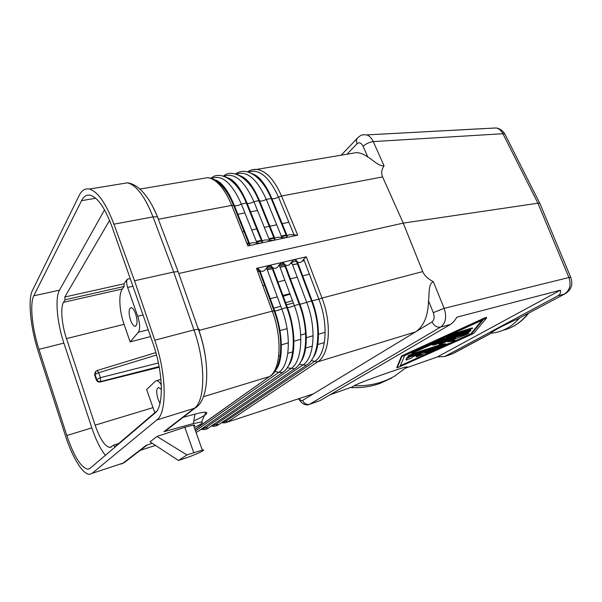 <?xml version="1.0" encoding="UTF-8"?>
<svg xmlns="http://www.w3.org/2000/svg" width="602" height="602" viewBox="0 0 602 602"><rect width="100%" height="100%" fill="white"/><g stroke="black" fill="none" stroke-linecap="round" stroke-linejoin="round"><path stroke-width="0.9" d="M288.877 222.281L281.533 223.809M276.702 224.802L264.331 227.368M257.016 228.88L251.749 229.972M244.314 231.507L242.32 231.92M304.288 260.749L302.272 261.163M297.734 262.088L296.876 262.269M291.985 263.262L290.503 263.571M300.368 362.494C307.991 351.636 307.825 325.893 299.525 304.266L285.07 264.639L279.486 265.821M272.096 267.326L266.776 268.417M259.266 269.952L257.235 270.366M66.83 435.487L38.979 349.341C32.169 328.647 29.596 303.671 33.78 295.8L81.556 200.662C83.753 196.312 86.673 194.499 90.308 195.229C97.84 197.501 105.124 208.142 112.16 227.142L152.675 342.47C163.345 372.036 164.098 406.538 155.03 413.055L90.074 468.333L87.96 469.199C81.044 467.762 74.001 456.519 66.83 435.487L91.843 427.894C95.838 439.814 100.346 448.957 105.38 455.308M156.836 419.97C167.145 412.837 166.671 374.181 154.767 340.19L134.509 280.758L173.692 272.021L153.006 216.893L113.936 224.185C105.937 203.258 97.757 191.549 89.389 189.051C85.13 188.185 81.737 190.315 79.193 195.447L32.418 290.548C27.73 299.608 30.514 327.413 38.039 350.913L65.738 436.661C72.722 458.077 83.084 474.88 89.713 474.301L92.076 473.353L156.836 419.97L194.228 408.344L163.902 431.702L193.355 423.545L194.928 414.138C200.346 412.701 203.988 412.069 205.869 412.242C208.796 412.995 204.77 415.892 193.791 420.926M113.936 224.185L134.509 280.758M156.896 410.948L114.801 446.834L113.522 445.171L109.97 447.489C105.004 446.661 100.06 439.212 95.116 425.155L66.483 338.587C61.743 324.523 60.283 307.471 63.541 302.294L65.024 299.773L124.147 286.469L124.02 283.79L127.255 279.253L130.235 278.598M161.298 384.994C159.605 382.112 158.025 380.667 156.558 380.667L155.436 381.164L146.625 389.554L154.827 412.709M159.229 367.243L100.248 381.999C98.367 382.285 97.042 381.563 96.275 379.832L100.399 377.665L158.386 362.953M95.334 371.84L94.619 374.895L96.275 379.832M127.255 279.253C126.367 281.029 126.495 283.753 127.632 287.425L137.723 316.261C140.025 323.725 140.243 329.053 138.377 332.236L130.137 341.883L150.605 336.586M130.137 341.883L124.065 324.327C119.271 310.782 118.376 294.175 122.341 288.99L124.147 286.469M135.616 313.777C137.662 320.964 137.489 325.133 135.104 326.284C133.501 326.058 131.973 323.996 130.536 320.098C128.497 312.942 128.677 308.788 131.078 307.622C132.666 307.855 134.178 309.91 135.616 313.777M309.902 395.198L313.266 393.941L415.41 331.98C423.68 326.57 428.052 316.193 428.534 300.834C429.414 295.018 428.09 283.482 433.342 281.713C427.849 278.839 424.305 275.46 422.717 271.577L403.235 223.109L537.917 203.213L539.753 203.152L540.257 204.364M363.435 134.728L366.753 134.901C369.432 135.826 371.592 138.054 373.248 141.598L384.061 165.821C381.517 169.613 381.036 173.316 382.616 176.935L403.235 223.109L178.937 273.481M297.704 235.134L285.559 237.767L286.936 236.985L287.192 235.886C288.245 234.599 290.555 234.306 294.122 234.991L297.704 235.134L281.525 196.011L278.493 197.102L294.122 234.991M517.389 319.12L565.323 293.648L517.389 319.12C503.513 325.215 491.744 331.567 490.675 333.395L452.644 353.705L444.554 356.602M161.396 389.539L158.574 387.462C156.272 388.606 156.121 392.587 158.123 399.412L159.966 403.445M395.318 375.738L394.671 376.115C382.533 383.105 369.026 386.288 354.149 385.679C361.862 381.856 374.376 377.597 383.339 374.354C392.308 371.253 403.822 367.1 407.118 366.821L406.749 367.16M354.149 385.679L352.343 386.905L330.046 394.769M429.881 351.124L425.975 353.193L426.148 353.6M427.661 352.787L426.208 353.75L430.031 352.396L443.222 346.127L411.542 356.256L407.08 358.288L406.23 360.101L411.881 357.897L412.46 356.745L421.475 353.841L416.373 356.933L421.34 355.022L426.141 352.328L434.975 349.484L427.661 352.787L427.428 352.238M104.53 209.872L59.5 290.179L33.78 295.8M436.299 342.546L412.092 353.163L439.799 340.566L470.854 330.784L466.279 333.019L436.299 342.546M418.593 354.766L416.464 355.963L416.306 356.775M285.559 237.767L247.904 245.932L249.424 245.067L249.732 244.021C250.883 242.629 253.307 242.297 256.986 243.02L260.666 243.17L262.133 242.328L262.419 241.267C263.541 239.912 265.926 239.588 269.568 240.303L273.21 240.446L274.632 239.634L274.911 238.55C275.994 237.233 278.335 236.925 281.947 237.624L285.559 237.767M446.428 341.025L440.702 343.26L439.189 344.088L439.392 344.585M440.942 343.832L439.43 344.668L445.54 343.75L412.49 354.352L408.126 356.482L450.755 342.862L455.12 340.74L447.843 341.808L465.85 334.772L468.973 333.072L436.992 343.185L433.568 345.127L455.804 338.031L440.942 343.832L440.702 343.26M468.047 330.731L446.458 337.489L451.109 335.201L471.705 328.692L468.047 330.731M109.587 220.4L64.805 297.012L124.02 283.79M64.805 297.012L65.024 299.773M455.225 340.86L470.764 333.832L481.931 320.309M470.764 333.832L471.005 334.388L399.909 366.505L404.694 355.616L483.173 319.737L471.005 334.388M403.34 355.835L486.627 317.961L473.827 333.29L472.096 334.238L397.139 367.897L401.722 356.775L403.34 355.835L403.099 355.248L484.294 318.074L484.565 318.691M91.843 427.894L63.887 343.11C57.047 322.747 54.842 298.043 59.5 290.179M406.026 359.59L406.847 357.716L411.309 355.684L441.966 345.826L442.207 346.383M450.138 334.84L471.449 328.105L471.705 328.692M454.946 340.333L455.037 340.755M113.522 445.171L118.677 443.531M183.317 417.254L194.928 414.138M411.821 352.358L412.016 352.983M468.792 332.658L436.743 342.598L432.244 344.811L432.409 345.217M178.448 460.47L184.754 458.37C195.357 454.909 207.735 449.084 202.317 450.085L186.959 454.924L178.448 460.47L150.033 441.83L156.979 436.465L184.806 427.269L193.445 425.027L202.317 450.085M443.049 345.721L441.966 345.826M450.311 340.845L454.796 340.19M470.681 330.37L469.62 330.445L469.869 331.025M484.309 128.565L372.48 134.592M312.596 358.468C320.136 347.437 319.978 322.198 311.798 301.038L296.62 260.839L297.373 261.787C299.548 263.383 301.662 262.517 303.694 259.184L306.298 256.798L256.505 268.379L272.262 311.151L198.938 330.445C199.796 329.655 199.593 329.241 198.336 329.196L193.957 329.926C205.884 363.014 205.463 401.007 194.228 408.344L195.831 407.629C209.594 398.471 210.181 361.313 198.336 329.196L178.124 271.637L157.438 216.81L153.006 216.893C144.931 196.508 136.421 185.153 127.474 182.827L121.258 183.843M186.959 454.924L156.979 436.465M408.051 356.309L407.885 355.902L412.25 353.773L441.763 344.314M396.853 367.348L401.474 356.181L401.722 356.775M396.846 367.333L397.072 367.875M472.517 328.037L471.449 328.105M484.294 318.074L486.401 317.45M403.099 355.248L401.474 356.181M298.645 398.87C301.933 403.844 305.364 405.74 308.924 404.559L309.578 404.288C306.508 404.905 304.183 403.618 302.595 400.413L313.266 393.941L225.05 422.882L221.702 422.596M405.763 368.078L437.398 356.926L444.825 356.467L557.926 295.793C560.056 294.596 560.883 292.73 560.417 290.194L456.971 317.134C454.728 320.731 452.553 323.169 450.446 324.44L320.144 400.556L309.398 404.393M469.62 330.445L436.728 340.973M400.262 365.707L427.428 353.427M443.335 346.233L450.921 342.801M193.859 426.201C195.123 425.298 194.988 424.907 193.445 425.027M152.208 443.253L146.03 445.465L123.132 463.088L120.558 464.112M194.326 427.518C201.331 424.192 203.754 422.348 201.587 421.979L193.355 423.545M157.589 216.855L152.336 205.756M205.681 358.769C204.447 349.25 202.197 339.806 198.938 330.445M163.902 431.702L166.634 430.069M446.225 336.631L446.375 337.308M437.398 356.926L560.417 290.194M384.061 165.821C378.485 166.461 371.885 159.018 367.837 157.032C364.09 154.33 360.35 152.848 356.61 152.592L349.341 153.819M154.767 340.19L193.957 329.926L173.692 272.021L178.072 271.63M450.446 324.44L440.634 327.059C445.766 323.259 446.932 317.021 444.141 308.352L433.342 281.713M366.746 134.901C360.681 134.479 361.471 135.172 358.25 137.279C356.399 138.911 356 141.064 357.054 143.735C359.228 141.959 361.245 142.832 363.104 146.346C365.963 143.743 369.342 142.155 373.248 141.598L502.911 133.719L504.739 133.81L505.545 135.405M275.347 370.681C283.106 360.229 282.895 333.478 274.361 310.895L259.853 270.479C262.209 272.209 264.444 271.336 266.573 267.867L269.26 265.414L271.314 265.986L286.748 307.509L281.789 308.939L266.573 267.867M320.144 400.556L309.578 404.288L440.634 327.059C437.022 327.661 434.147 325.945 432.025 321.904C434.298 320.053 434.719 316.968 433.297 312.656L444.141 308.352L568.905 277.514L537.917 203.213L502.911 133.719C501.353 130.657 499.156 128.738 496.319 127.955L491.39 128.218M284.332 263.714L281.811 262.495L279.147 264.925C277.055 268.349 274.858 269.214 272.571 267.536L287.47 307.614C289.118 307.532 291.413 306.869 294.355 305.628L279.147 264.925M296.62 260.839L294.152 259.628L291.518 262.028C289.457 265.407 287.304 266.28 285.07 264.639L299.947 304.334L306.711 302.377L291.518 262.028M259.138 269.598L256.505 268.379M287.952 366.565C295.65 355.902 295.469 329.655 287.049 307.554L271.314 265.986M271.833 266.633L272.571 267.536M297.697 263.684L292.527 264.699M285.235 266.129L279.983 267.16M272.571 268.612L267.235 269.658M259.703 271.133L257.671 271.532M296.763 261.215L291.594 262.224M284.287 263.638L279.328 264.602M271.457 266.129L267.13 266.972M292.504 300.676L285.31 302.874M300.707 335.126L305.839 333.478M66.483 338.587L124.065 324.327M95.116 425.155L152.885 407.667M63.541 302.294L122.341 288.99M290.081 294.19L282.887 296.365M491.134 333.26L495.175 332.628C504.333 330.867 512.445 326.028 519.503 318.112M503.084 330.235C512.633 327.985 520.956 322.424 528.037 313.559M557.926 295.793L564.187 294.122C569.816 290.48 571.388 284.942 568.905 277.514L570.696 277.274L571.005 277.996M452.38 353.841L444.825 356.467M379.952 383.444L391.669 378.018L379.99 383.421C370.734 386.695 360.974 388.049 350.703 387.485M286.401 234.961L281.3 236.059M274.106 237.602L268.928 238.716M261.614 240.288L256.347 241.425M248.912 243.02L246.918 243.449M230.235 179.75L230.732 179.193M221.145 183.64L220.505 184.468M95.733 198.261L81.556 200.662M125.63 461.591L123.132 463.088L92.076 473.353M416.464 355.963L416.697 356.527M100.248 381.999L100.647 381.54C98.766 381.826 97.434 381.104 96.666 379.373L95.011 374.421L94.619 374.895M252.336 169.734L256.821 169.395C266.137 170.885 274.369 179.757 281.525 196.011L382.616 176.935M158.507 219.218L231.755 205.402L247.904 245.932M211.565 178.478C221.89 174.256 231.823 182.805 241.372 204.123L256.986 243.02M211.437 178.643C219.783 180.766 227.293 189.728 233.945 205.523L234.449 205.749C236.27 206.057 238.573 205.508 241.372 204.123L246.278 202.957L262.133 242.328M159.109 366.588L100.647 381.54L100.399 377.665L98.736 372.713L156.505 355.014M270.005 194.205L269.275 194.341M257.724 196.485L256.986 196.628M245.24 198.81L244.502 198.946M232.56 201.173L231.808 201.309M97.095 370.531L98.736 372.713L95.011 374.421L96.042 371.095L97.2 370.501L155.858 352.614M63.887 343.11L38.979 349.341M217.864 182.113L218.526 181.541M228.647 195.266L229.242 194.521M236.3 185.702L236.932 184.904M242.719 177.665L243.14 177.146M201.79 178.659L207.893 177.628C211.633 178.034 215.411 179.908 219.226 183.256C224.787 188.358 229.573 195.725 233.584 205.365L249.552 244.63M137.723 316.261L143.005 314.966M262.856 285.626L265.226 285.047M277.56 282.022L284.866 280.239M290.044 278.967L297.237 277.206M302.332 275.964L309.405 274.234M138.377 332.236L148.197 329.738M269.892 298.765L277.319 296.876M282.579 295.537L289.886 293.678M233.32 181.127L232.733 181.872M226.397 189.931L225.758 190.744M411.309 355.684L411.542 356.256M225.855 177.063C233.689 180.141 240.619 188.832 246.639 203.122L262.254 241.884M227.029 177.65C233.9 179.253 240.604 187.824 247.144 203.356L246.278 202.957C237.241 179.434 219.467 170.118 211.054 178.305M450.86 334.599L451.109 335.201M242.35 177.387L242.696 176.89M155.482 445.397L140.213 450.379M203.446 396.71L269.606 376.506L194.995 429.407M413.363 351.651L413.566 352.147M433.575 342.41L433.786 342.907M406.847 357.716L407.08 358.288M139.897 189.081L207.893 177.628C216.682 179.306 224.636 188.561 231.755 205.402L233.584 205.365L249.424 245.067M406.004 359.537L406.23 360.101M436.743 342.598L436.992 343.185M224.245 420.873L225.547 421.415L221.709 422.589M127.632 287.425L132.914 286.228M278.711 356L280.871 355.361M287.809 353.329L293.37 351.696M305.304 348.189L312.385 346.105M317.412 344.63L324.38 342.583M306.298 256.798L321.987 298.073L422.717 271.577M236.24 174.174C246.873 170.351 256.896 178.764 266.317 199.405L281.947 237.624M251.011 173.165C258.8 176.439 265.602 184.867 271.412 198.442L266.317 199.405C263.586 200.759 261.358 201.294 259.635 201.008L274.911 238.55M287.041 236.526L271.412 198.442L271.923 198.69C273.601 198.969 275.791 198.442 278.493 197.102C269.139 176.777 259.071 168.44 248.295 172.082M467.746 332.74L467.987 333.32M193.716 452.584L184.806 427.269M274.79 371.547L278.884 372.269C289.916 365.452 291.737 334.908 281.789 308.939C278.816 310.188 276.484 310.865 274.783 310.948L272.262 311.151C282.496 338.038 280.773 369.583 269.606 376.506L195.033 429.527M412.25 353.773L412.49 354.352M238.527 175.092C246.338 178.275 253.209 186.831 259.123 200.767L259.635 201.008C253.239 185.913 246.564 177.462 239.619 175.649M274.753 239.182L258.762 200.594L253.946 201.745L269.568 240.303M299.292 364.135L302.979 364.932C314.425 358.039 316.644 327.872 306.711 302.377L311.497 300.992C321.694 326.811 319.256 357.475 306.538 365.151L302.979 364.932L215.433 424.703L211.55 425.855M283.798 263.044L299.224 304.221L299.947 304.334C308.262 326.224 308.066 352.298 301.008 361.463M295.063 368.492L294.649 368.778C307.193 361.117 309.428 330.272 299.224 304.221L294.355 305.628C304.296 331.363 302.272 361.712 291.029 368.567L205.192 428.037L201.264 429.158M208.578 427.902L294.649 368.778L287.146 367.807M439.55 339.964L439.799 340.566M223.997 176.311C234.479 172.292 244.465 180.773 253.946 201.745C251.184 203.115 248.912 203.657 247.144 203.356L262.419 241.267M197.689 406.049L165.317 431.085M299.186 398.69C300.413 400.36 301.549 400.94 302.595 400.413M432.025 321.904L415.41 331.98L317.645 361.84C329.648 354.759 332.184 323.996 321.987 298.073L318.864 299.179L303.694 259.184M357.054 143.735L346.97 154.217M363.104 146.346L367.837 157.032M311.249 360.53L314.741 361.35L225.547 421.415L228 421.746L317.645 361.84L314.741 361.35C326.382 354.42 328.79 324.448 318.864 299.179L311.497 300.992L296.079 260.154M428.534 300.834L433.297 312.656M201.098 429.271C203.732 429.911 206.125 429.527 208.254 428.12L203.702 427.458M218.744 424.598L215.433 424.703L214.041 424.147M306.915 364.895L218.451 424.794C216.321 426.186 213.951 426.585 211.325 426.005M283.023 372.141L282.571 372.465C294.927 364.82 296.952 333.786 286.748 307.509L287.47 307.614C295.913 330.024 295.717 356.64 288.629 365.497M198.269 431.243L196.064 432.439M197.923 431.483L282.571 372.465L278.884 372.269L195.53 430.919M270.787 375.851L270.29 376.212C282.466 368.59 284.272 337.368 274.06 310.85L258.619 268.974M297.742 263.804L292.572 264.82M285.28 266.25L280.028 267.28M272.616 268.733L267.28 269.779M259.748 271.261L257.716 271.66M109.97 447.489L111.242 447.09M135.104 326.284L135.661 326.149M237.489 214.395L244.916 212.942M250.184 211.919L257.49 210.489M539.701 203.145L504.739 133.81C502.76 130.626 499.953 128.67 496.319 127.955L366.753 134.901M279.652 330.716L287.056 328.669M273.383 308.239L280.81 306.298M286.07 304.921L293.377 303.017M565.323 293.648C571.418 289.682 573.209 284.227 570.696 277.274L539.753 203.152M528.579 313.266C522.762 320.573 516.012 325.69 508.329 328.617M394.671 376.115L407.118 366.821M379.839 383.489C370.576 386.74 360.831 388.087 350.62 387.515M87.96 469.199L89.653 468.649M223.711 188.027L224.373 187.177M122.101 463.713L124.479 462.471L147.114 445.074M214.259 179.697C221.039 181.074 227.774 189.758 234.449 205.749L249.732 244.021M217.909 182.15L218.421 181.465M157.438 216.81C152.645 204.868 146.926 195.74 140.281 189.427C135.969 185.536 131.703 183.339 127.474 182.827L89.389 189.051M454.879 340.183L455.12 340.74M228.346 194.755L228.948 194.002M235.931 185.258L236.563 184.46M442.989 345.571L443.222 346.127M470.606 330.197L470.854 330.784M286.936 236.985L271.05 198.269C262.261 176.544 246.007 166.024 235.578 173.978M252.035 173.692C259.033 175.701 265.663 184.031 271.923 198.69L287.192 235.886M468.725 332.5L468.973 333.072M247.151 244.051L249.537 243.539M256.587 242.019L262.239 240.8M269.162 239.31L274.73 238.106M281.54 236.639L287.019 235.457M276.062 369.575C283.166 361.049 283.361 333.884 274.783 310.948L259.853 270.479M230.175 179.705L230.626 179.133M223.41 176.123C231.996 168.161 249.785 177.417 258.762 200.594L274.632 239.634M356.61 152.592L256.821 169.395C253.45 169.147 250.364 169.975 247.565 171.871M472.45 327.857L472.698 328.451M486.363 317.344L486.627 317.961M156.558 380.667L160.915 379.418M281.029 344.954L288.396 342.847M293.61 341.349L300.857 339.265M305.989 337.797L313.115 335.75M318.157 334.306L325.17 332.296M242.26 177.327L242.651 176.86M491.142 333.26L453.705 353.254M357.189 138.392L341.191 155.188M201.587 421.979L205.869 412.242M297.373 261.787L312.22 301.105C320.399 322.484 320.226 348.031 313.206 357.475M221.431 422.777L225.05 422.882M267.86 189.931L267.047 190.081M255.594 192.181L254.759 192.331M243.125 194.461L242.282 194.619M230.453 196.779L229.595 196.937"/></g></svg>
